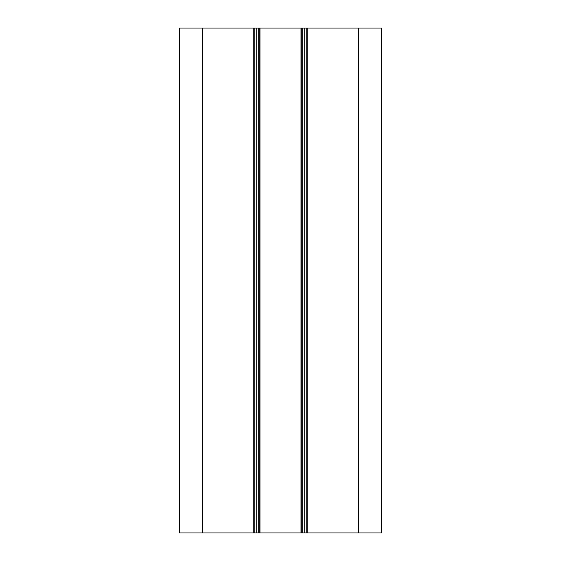 <?xml version="1.0" encoding="UTF-8"?>
<svg xmlns="http://www.w3.org/2000/svg" width="561" height="561" viewBox="0 0 561 561"><rect width="100%" height="100%" fill="white"/><g stroke="black" fill="none" stroke-linecap="round" stroke-linejoin="round"><path stroke-width="0.84" d="M358.76 28.05L358.76 532.95L381.48 532.95L381.48 28.05L306.25 28.05L306.25 532.95L307.765 532.95L307.765 28.05M306.25 532.95L302.716 532.95L302.716 28.05L301.201 28.05L301.201 532.95L259.799 532.95L259.799 28.05L258.284 28.05L258.284 532.95L259.799 532.95M258.284 532.95L254.75 532.95L254.75 28.05L179.52 28.05L179.52 532.95L202.24 532.95L202.24 28.05M253.235 28.05L253.235 532.95L254.75 532.95M253.235 532.95L202.24 532.95M358.76 532.95L307.765 532.95M301.201 532.95L302.716 532.95M302.716 28.05L306.25 28.05M254.75 28.05L258.284 28.05M259.799 28.05L301.201 28.05M259.974 532.95L259.974 28.05M301.026 28.05L301.026 532.95M304.735 532.95L304.735 28.05M256.265 28.05L256.265 532.95"/></g></svg>
